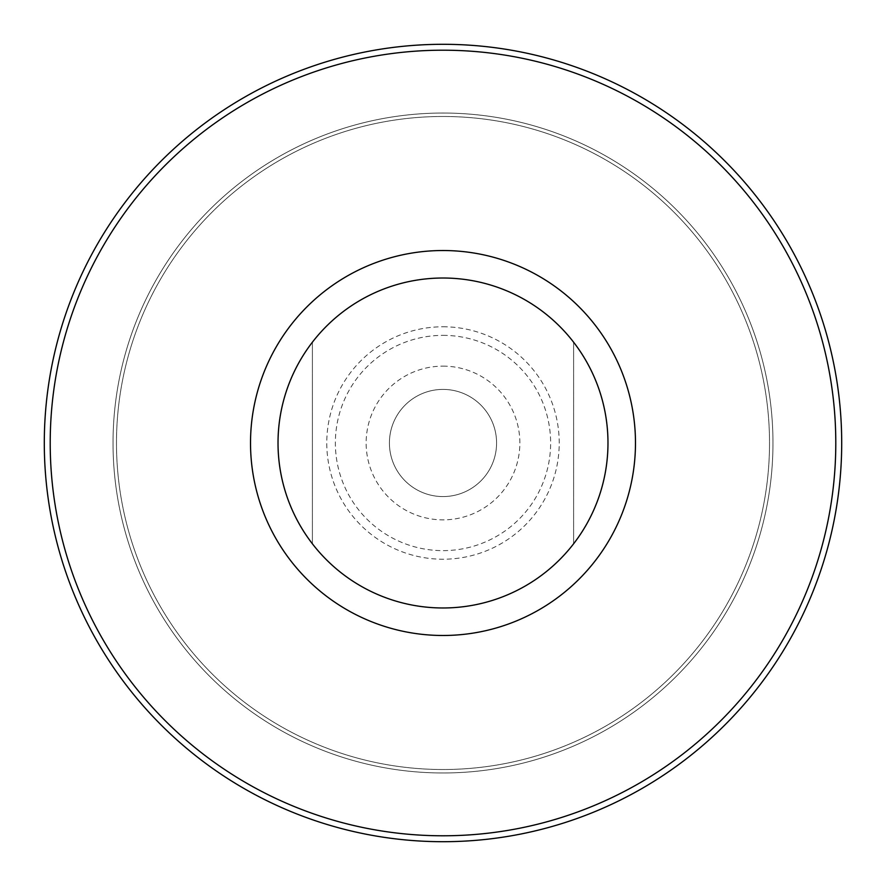 <?xml version="1.0" encoding="UTF-8"?>
<svg xmlns="http://www.w3.org/2000/svg" width="886" height="886" viewBox="0 0 886 886"><rect width="100%" height="100%" fill="white"/><g stroke="black" fill="none" stroke-linecap="round" stroke-linejoin="round"><path stroke-width="0.66" stroke-dasharray="4.43 3.32" d="M443 116.476A326.524 326.524 0 0 1 725.778 606.257A326.524 326.524 0 0 1 160.222 606.257A326.524 326.524 0 0 1 443 116.476A326.524 326.524 0 0 1 725.778 606.257A326.524 326.524 0 0 1 160.222 606.257A326.524 326.524 0 0 1 443 116.476M443 278.016A164.984 164.984 0 0 1 585.879 525.487A164.984 164.984 0 0 1 300.121 525.487A164.984 164.984 0 0 1 443 278.016M312.393 342.206A164.984 164.984 0 0 0 312.393 543.794L312.393 342.206L312.393 543.794M573.607 543.794A164.984 164.984 0 0 0 573.607 342.206L573.607 543.794L573.607 342.206M443 389.408A53.592 53.592 0 0 1 489.404 469.79A53.592 53.592 0 0 1 396.596 469.79A53.592 53.592 0 0 1 443 389.408A53.592 53.592 0 0 1 489.404 469.79A53.592 53.592 0 0 1 396.596 469.79A53.592 53.592 0 0 1 443 389.408A53.592 53.592 0 0 1 489.404 469.79A53.592 53.592 0 0 1 396.596 469.79A53.592 53.592 0 0 1 443 389.408M443 366.139A76.861 76.861 0 0 1 509.561 481.43A76.861 76.861 0 0 1 376.439 481.43A76.861 76.861 0 0 1 443 366.139M443 113.043A329.957 329.957 0 0 1 728.757 607.984A329.957 329.957 0 0 1 157.243 607.984A329.957 329.957 0 0 1 443 113.043A329.957 329.957 0 0 1 728.757 607.984A329.957 329.957 0 0 1 157.243 607.984A329.957 329.957 0 0 1 443 113.043M443 335.362A107.638 107.638 0 0 1 536.218 496.813A107.638 107.638 0 0 1 349.782 496.813A107.638 107.638 0 0 1 443 335.362M443 326.779A116.221 116.221 0 0 1 543.65 501.111A116.221 116.221 0 0 1 342.35 501.111A116.221 116.221 0 0 1 443 326.779"/><path stroke-width="1.33" d="M443 278.016A164.984 164.984 0 0 1 585.879 525.487A164.984 164.984 0 0 1 300.121 525.487A164.984 164.984 0 0 1 443 278.016M312.393 543.794A164.984 164.984 0 0 1 312.393 342.206M573.607 342.206A164.984 164.984 0 0 1 573.607 543.794M443 250.528A192.472 192.472 0 0 1 609.69 539.242A192.472 192.472 0 0 1 276.31 539.242A192.472 192.472 0 0 1 443 250.528M443 50.203A392.797 392.797 0 0 1 783.169 639.393A392.797 392.797 0 0 1 102.831 639.393A392.797 392.797 0 0 1 443 50.203M443 44.3A398.7 398.7 0 0 1 788.285 642.35A398.7 398.7 0 0 1 97.715 642.35A398.7 398.7 0 0 1 443 44.3"/></g></svg>
